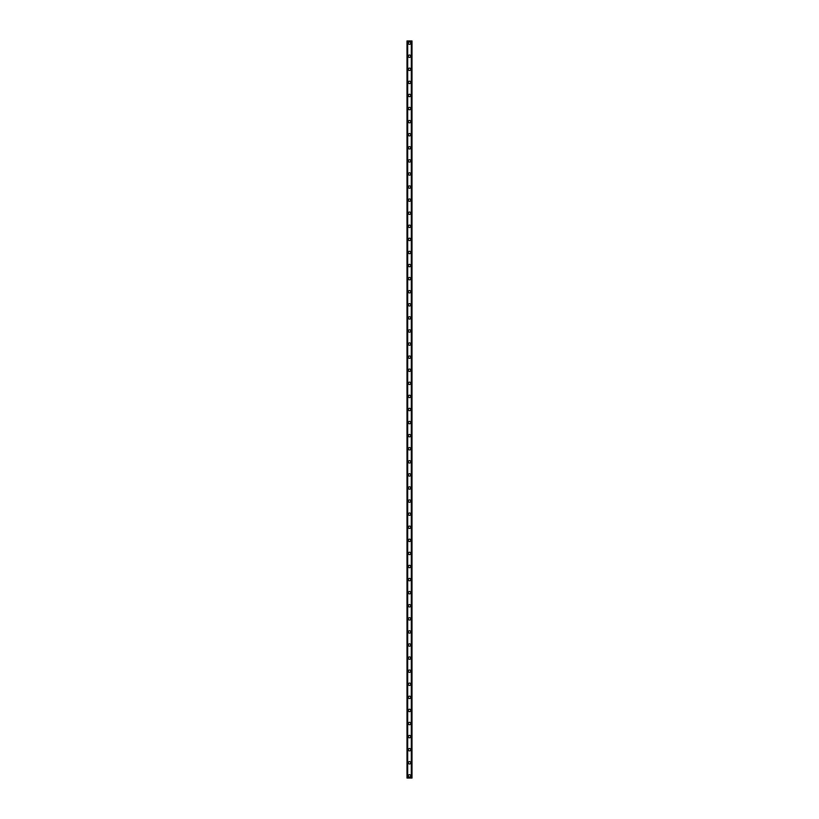 <?xml version="1.0" encoding="UTF-8"?>
<svg xmlns="http://www.w3.org/2000/svg" width="819" height="819" viewBox="0 0 819 819"><rect width="100%" height="100%" fill="white"/><g stroke="black" fill="none" stroke-linecap="round" stroke-linejoin="round"><path stroke-width="1.23" d="M408.302 775.869A1.198 1.198 0 0 1 409.5 774.672A1.198 1.198 0 0 1 410.698 775.869A1.198 1.198 0 0 1 409.5 777.067A1.198 1.198 0 0 1 408.302 775.869M408.302 762.786A1.198 1.198 0 0 1 409.5 761.588A1.198 1.198 0 0 1 410.698 762.786A1.198 1.198 0 0 1 409.5 763.984A1.198 1.198 0 0 1 408.302 762.786M408.302 749.702A1.198 1.198 0 0 1 409.5 748.505A1.198 1.198 0 0 1 410.698 749.702A1.198 1.198 0 0 1 409.5 750.9A1.198 1.198 0 0 1 408.302 749.702M408.302 736.619A1.198 1.198 0 0 1 409.5 735.421A1.198 1.198 0 0 1 410.698 736.619A1.198 1.198 0 0 1 409.5 737.817A1.198 1.198 0 0 1 408.302 736.619M408.302 723.535A1.198 1.198 0 0 1 409.5 722.327A1.198 1.198 0 0 1 410.698 723.535A1.198 1.198 0 0 1 409.5 724.733A1.198 1.198 0 0 1 408.302 723.535M408.302 710.442A1.198 1.198 0 0 1 409.5 709.244A1.198 1.198 0 0 1 410.698 710.442A1.198 1.198 0 0 1 409.5 711.65A1.198 1.198 0 0 1 408.302 710.442M408.302 697.358A1.198 1.198 0 0 1 409.5 696.16A1.198 1.198 0 0 1 410.698 697.358A1.198 1.198 0 0 1 409.5 698.566A1.198 1.198 0 0 1 408.302 697.358M408.302 684.274A1.198 1.198 0 0 1 409.5 683.077A1.198 1.198 0 0 1 410.698 684.274A1.198 1.198 0 0 1 409.5 685.472A1.198 1.198 0 0 1 408.302 684.274M408.302 671.191A1.198 1.198 0 0 1 409.5 669.993A1.198 1.198 0 0 1 410.698 671.191A1.198 1.198 0 0 1 409.5 672.389A1.198 1.198 0 0 1 408.302 671.191M408.302 658.107A1.198 1.198 0 0 1 409.5 656.91A1.198 1.198 0 0 1 410.698 658.107A1.198 1.198 0 0 1 409.5 659.305A1.198 1.198 0 0 1 408.302 658.107M408.302 645.024A1.198 1.198 0 0 1 409.5 643.826A1.198 1.198 0 0 1 410.698 645.024A1.198 1.198 0 0 1 409.5 646.222A1.198 1.198 0 0 1 408.302 645.024M408.302 631.94A1.198 1.198 0 0 1 409.5 630.743A1.198 1.198 0 0 1 410.698 631.94A1.198 1.198 0 0 1 409.5 633.138A1.198 1.198 0 0 1 408.302 631.94M408.302 618.857A1.198 1.198 0 0 1 409.5 617.659A1.198 1.198 0 0 1 410.698 618.857A1.198 1.198 0 0 1 409.5 620.055A1.198 1.198 0 0 1 408.302 618.857M408.302 605.773A1.198 1.198 0 0 1 409.5 604.565A1.198 1.198 0 0 1 410.698 605.773A1.198 1.198 0 0 1 409.5 606.971A1.198 1.198 0 0 1 408.302 605.773M408.302 592.68A1.198 1.198 0 0 1 409.5 591.482A1.198 1.198 0 0 1 410.698 592.68A1.198 1.198 0 0 1 409.5 593.888A1.198 1.198 0 0 1 408.302 592.68M408.302 579.596A1.198 1.198 0 0 1 409.5 578.398A1.198 1.198 0 0 1 410.698 579.596A1.198 1.198 0 0 1 409.5 580.804A1.198 1.198 0 0 1 408.302 579.596M408.302 566.513A1.198 1.198 0 0 1 409.5 565.315A1.198 1.198 0 0 1 410.698 566.513A1.198 1.198 0 0 1 409.5 567.71A1.198 1.198 0 0 1 408.302 566.513M408.302 553.429A1.198 1.198 0 0 1 409.5 552.231A1.198 1.198 0 0 1 410.698 553.429A1.198 1.198 0 0 1 409.5 554.627A1.198 1.198 0 0 1 408.302 553.429M408.302 540.345A1.198 1.198 0 0 1 409.5 539.148A1.198 1.198 0 0 1 410.698 540.345A1.198 1.198 0 0 1 409.5 541.543A1.198 1.198 0 0 1 408.302 540.345M408.302 527.262A1.198 1.198 0 0 1 409.5 526.064A1.198 1.198 0 0 1 410.698 527.262A1.198 1.198 0 0 1 409.5 528.46A1.198 1.198 0 0 1 408.302 527.262M408.302 514.178A1.198 1.198 0 0 1 409.5 512.981A1.198 1.198 0 0 1 410.698 514.178A1.198 1.198 0 0 1 409.5 515.376A1.198 1.198 0 0 1 408.302 514.178M408.302 501.095A1.198 1.198 0 0 1 409.5 499.897A1.198 1.198 0 0 1 410.698 501.095A1.198 1.198 0 0 1 409.5 502.293A1.198 1.198 0 0 1 408.302 501.095M408.302 488.011A1.198 1.198 0 0 1 409.5 486.803A1.198 1.198 0 0 1 410.698 488.011A1.198 1.198 0 0 1 409.5 489.209A1.198 1.198 0 0 1 408.302 488.011M408.302 474.928A1.198 1.198 0 0 1 409.5 473.72A1.198 1.198 0 0 1 410.698 474.928A1.198 1.198 0 0 1 409.5 476.126A1.198 1.198 0 0 1 408.302 474.928M408.302 461.834A1.198 1.198 0 0 1 409.5 460.636A1.198 1.198 0 0 1 410.698 461.834A1.198 1.198 0 0 1 409.5 463.042A1.198 1.198 0 0 1 408.302 461.834M408.302 448.751A1.198 1.198 0 0 1 409.5 447.553A1.198 1.198 0 0 1 410.698 448.751A1.198 1.198 0 0 1 409.5 449.948A1.198 1.198 0 0 1 408.302 448.751M408.302 435.667A1.198 1.198 0 0 1 409.5 434.469A1.198 1.198 0 0 1 410.698 435.667A1.198 1.198 0 0 1 409.5 436.865A1.198 1.198 0 0 1 408.302 435.667M408.302 422.584A1.198 1.198 0 0 1 409.5 421.386A1.198 1.198 0 0 1 410.698 422.584A1.198 1.198 0 0 1 409.5 423.781A1.198 1.198 0 0 1 408.302 422.584M408.302 409.5A1.198 1.198 0 0 1 409.5 408.302A1.198 1.198 0 0 1 410.698 409.5A1.198 1.198 0 0 1 409.5 410.698A1.198 1.198 0 0 1 408.302 409.5M408.302 396.416A1.198 1.198 0 0 1 409.5 395.219A1.198 1.198 0 0 1 410.698 396.416A1.198 1.198 0 0 1 409.5 397.614A1.198 1.198 0 0 1 408.302 396.416M408.302 383.333A1.198 1.198 0 0 1 409.5 382.135A1.198 1.198 0 0 1 410.698 383.333A1.198 1.198 0 0 1 409.5 384.531A1.198 1.198 0 0 1 408.302 383.333M408.302 370.249A1.198 1.198 0 0 1 409.5 369.052A1.198 1.198 0 0 1 410.698 370.249A1.198 1.198 0 0 1 409.5 371.447A1.198 1.198 0 0 1 408.302 370.249M408.302 357.166A1.198 1.198 0 0 1 409.5 355.958A1.198 1.198 0 0 1 410.698 357.166A1.198 1.198 0 0 1 409.5 358.364A1.198 1.198 0 0 1 408.302 357.166M408.302 344.072A1.198 1.198 0 0 1 409.5 342.874A1.198 1.198 0 0 1 410.698 344.072A1.198 1.198 0 0 1 409.5 345.28A1.198 1.198 0 0 1 408.302 344.072M408.302 330.989A1.198 1.198 0 0 1 409.5 329.791A1.198 1.198 0 0 1 410.698 330.989A1.198 1.198 0 0 1 409.5 332.197A1.198 1.198 0 0 1 408.302 330.989M408.302 317.905A1.198 1.198 0 0 1 409.5 316.707A1.198 1.198 0 0 1 410.698 317.905A1.198 1.198 0 0 1 409.5 319.103A1.198 1.198 0 0 1 408.302 317.905M408.302 304.822A1.198 1.198 0 0 1 409.5 303.624A1.198 1.198 0 0 1 410.698 304.822A1.198 1.198 0 0 1 409.5 306.019A1.198 1.198 0 0 1 408.302 304.822M408.302 291.738A1.198 1.198 0 0 1 409.5 290.54A1.198 1.198 0 0 1 410.698 291.738A1.198 1.198 0 0 1 409.5 292.936A1.198 1.198 0 0 1 408.302 291.738M408.302 278.655A1.198 1.198 0 0 1 409.5 277.457A1.198 1.198 0 0 1 410.698 278.655A1.198 1.198 0 0 1 409.5 279.852A1.198 1.198 0 0 1 408.302 278.655M408.302 265.571A1.198 1.198 0 0 1 409.5 264.373A1.198 1.198 0 0 1 410.698 265.571A1.198 1.198 0 0 1 409.5 266.769A1.198 1.198 0 0 1 408.302 265.571M408.302 252.487A1.198 1.198 0 0 1 409.5 251.29A1.198 1.198 0 0 1 410.698 252.487A1.198 1.198 0 0 1 409.5 253.685A1.198 1.198 0 0 1 408.302 252.487M408.302 239.404A1.198 1.198 0 0 1 409.5 238.196A1.198 1.198 0 0 1 410.698 239.404A1.198 1.198 0 0 1 409.5 240.602A1.198 1.198 0 0 1 408.302 239.404M408.302 226.32A1.198 1.198 0 0 1 409.5 225.112A1.198 1.198 0 0 1 410.698 226.32A1.198 1.198 0 0 1 409.5 227.518A1.198 1.198 0 0 1 408.302 226.32M408.302 213.227A1.198 1.198 0 0 1 409.5 212.029A1.198 1.198 0 0 1 410.698 213.227A1.198 1.198 0 0 1 409.5 214.435A1.198 1.198 0 0 1 408.302 213.227M408.302 200.143A1.198 1.198 0 0 1 409.5 198.945A1.198 1.198 0 0 1 410.698 200.143A1.198 1.198 0 0 1 409.5 201.341A1.198 1.198 0 0 1 408.302 200.143M408.302 187.06A1.198 1.198 0 0 1 409.5 185.862A1.198 1.198 0 0 1 410.698 187.06A1.198 1.198 0 0 1 409.5 188.257A1.198 1.198 0 0 1 408.302 187.06M408.302 173.976A1.198 1.198 0 0 1 409.5 172.778A1.198 1.198 0 0 1 410.698 173.976A1.198 1.198 0 0 1 409.5 175.174A1.198 1.198 0 0 1 408.302 173.976M408.302 160.893A1.198 1.198 0 0 1 409.5 159.695A1.198 1.198 0 0 1 410.698 160.893A1.198 1.198 0 0 1 409.5 162.09A1.198 1.198 0 0 1 408.302 160.893M408.302 147.809A1.198 1.198 0 0 1 409.5 146.611A1.198 1.198 0 0 1 410.698 147.809A1.198 1.198 0 0 1 409.5 149.007A1.198 1.198 0 0 1 408.302 147.809M408.302 134.725A1.198 1.198 0 0 1 409.5 133.528A1.198 1.198 0 0 1 410.698 134.725A1.198 1.198 0 0 1 409.5 135.923A1.198 1.198 0 0 1 408.302 134.725M408.302 121.642A1.198 1.198 0 0 1 409.5 120.434A1.198 1.198 0 0 1 410.698 121.642A1.198 1.198 0 0 1 409.5 122.84A1.198 1.198 0 0 1 408.302 121.642M408.302 108.558A1.198 1.198 0 0 1 409.5 107.35A1.198 1.198 0 0 1 410.698 108.558A1.198 1.198 0 0 1 409.5 109.756A1.198 1.198 0 0 1 408.302 108.558M408.302 95.465A1.198 1.198 0 0 1 409.5 94.267A1.198 1.198 0 0 1 410.698 95.465A1.198 1.198 0 0 1 409.5 96.673A1.198 1.198 0 0 1 408.302 95.465M408.302 82.381A1.198 1.198 0 0 1 409.5 81.183A1.198 1.198 0 0 1 410.698 82.381A1.198 1.198 0 0 1 409.5 83.579A1.198 1.198 0 0 1 408.302 82.381M408.302 69.298A1.198 1.198 0 0 1 409.5 68.1A1.198 1.198 0 0 1 410.698 69.298A1.198 1.198 0 0 1 409.5 70.495A1.198 1.198 0 0 1 408.302 69.298M408.302 56.214A1.198 1.198 0 0 1 409.5 55.016A1.198 1.198 0 0 1 410.698 56.214A1.198 1.198 0 0 1 409.5 57.412A1.198 1.198 0 0 1 408.302 56.214M408.302 43.131A1.198 1.198 0 0 1 409.5 41.933A1.198 1.198 0 0 1 410.698 43.131A1.198 1.198 0 0 1 409.5 44.328A1.198 1.198 0 0 1 408.302 43.131M411.885 40.95L406.992 40.95L406.992 778.05L412.008 778.05L412.008 40.95L411.885 778.05M411.937 40.95L411.937 778.05L411.977 40.95M411.476 778.05L411.476 40.95L411.486 778.05M407.514 778.05L407.514 40.95L407.524 778.05M407.023 778.05L407.063 40.95L407.023 778.05M407.115 40.95L407.115 778.05M407.688 40.95L407.688 778.05M411.312 40.95L411.312 778.05"/></g></svg>
